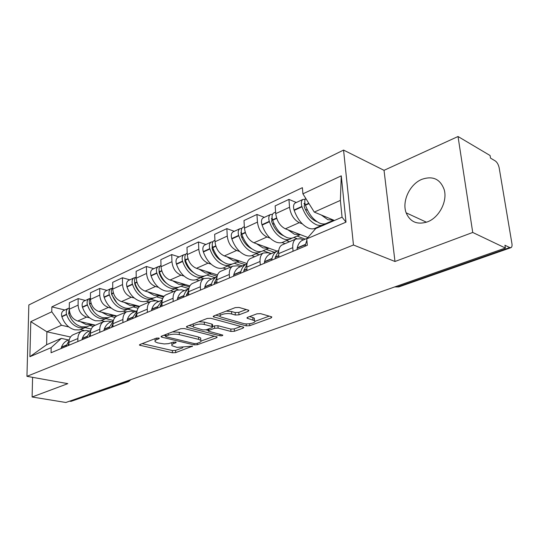 <?xml version="1.0" encoding="UTF-8"?>
<svg xmlns="http://www.w3.org/2000/svg" width="539" height="539" viewBox="0 0 539 539"><rect width="100%" height="100%" fill="white"/><g stroke="black" fill="none" stroke-linecap="round" stroke-linejoin="round"><path stroke-width="0.81" d="M158.749 338.041L156.357 338.155L139.958 344.502L139.493 345.149L172.426 352.782L175.674 352.621L192.517 346.153L176.974 347.372L172.042 345.735C171.395 344.973 171.934 344.253 173.646 343.572L175.808 342.764L176.165 342.278L175.66 342.049L173.302 342.171L168.404 343.666L164.227 343.943L157.664 342.878L155.232 341.78C154.592 341.012 155.111 340.284 156.782 339.597L158.938 338.768L159.281 338.283L158.749 338.041M421.734 179.386C409.68 184.291 401.737 201.465 406.143 212.831C410.152 222.055 417.267 225.066 427.481 221.852C439.083 217.635 447.646 201.31 444.21 189.694C440.262 178.982 432.77 175.546 421.734 179.386M248.23 311.333L248.856 310.383L248.27 310.107L238.986 307.432L235.267 307.614L213.855 315.901L213.282 316.784L246.276 325.859L249.779 325.684L271.178 317.902L271.838 316.986L271.306 316.73L260.593 313.651L256.955 313.826L247.677 317.282L247.057 318.185L254.509 320.665C257.083 322.598 247.967 324.889 243.379 323.488L220.377 316.871C217.783 314.87 226.959 312.532 231.703 314.015L235.314 315.019L238.952 314.843L248.23 311.333L248.156 310.073M353.463 244.996L394.986 261.489L472.73 232.457L505.393 248.034L65.866 402.485L32.111 396.987L67.82 383.653L26.95 376.323L353.463 244.996L343.565 150.078L28.836 304.966L26.95 376.323M184.271 328.541L180.754 328.716L161.606 336.12L161.114 336.835L161.868 337.178L194.101 344.879L197.429 344.711L216.638 337.731L217.197 336.976L184.271 328.541M187.006 326.29L207.239 318.461L210.857 318.286L243.769 327.254L243.163 328.089L234.391 331.276L230.941 331.445L218.079 328.089L214.576 328.264L208.889 330.394L208.33 331.175L222.802 335.096C222.742 335.716 221.812 335.932 220.013 335.757L187.188 327.416L186.474 327.079L187.006 326.29M472.73 232.457L458.029 136.515L490.086 155.522L490.517 158.122L495.274 160.925C497.167 162.32 498.467 164.644 499.181 167.885L511.915 243.513C512.232 245.663 511.962 247.03 511.093 247.61L509.759 247.556L504.928 245.238L505.393 248.034M458.029 136.515L384.031 170.331L343.565 150.078M128.329 381.639L70.973 401.38L127.231 381.659L128.74 380.386M69.632 401.157L70.973 401.38M32.583 377.334L32.111 396.987M74.018 334.382L72.792 334.914C70.346 336.397 69.059 338.869 68.931 342.332L68.904 345.263M89.541 317.781L86.611 317.08C81.429 315.227 78.6 311.246 78.108 305.121L69.275 309.204C69.747 315.275 72.563 319.209 77.724 321.022L95.41 325.185M69.275 309.204L69.342 302.75L78.148 298.606L85.405 300.452M77.852 341.51L77.872 338.546C77.987 335.056 79.267 332.563 81.712 331.074L86.563 330.447L89.393 331.094M78.108 305.121L78.148 298.606M104.283 321.332L101.366 320.631M95.43 325.179L94.197 325.711C91.751 327.2 90.478 329.72 90.384 333.257L90.377 336.255M107.032 290.413L99.728 288.446L90.464 292.805L90.451 299.408C90.976 305.606 93.833 309.662 99.035 311.562L116.828 315.975M99.803 332.307L99.796 329.275C99.883 325.704 101.15 323.171 103.589 321.668L108.454 321.069L111.303 321.763M139.493 345.149L139.493 344.792M111.344 308.16L108.386 307.412C103.171 305.472 100.288 301.368 99.742 295.109L99.728 288.446M126.22 311.94L123.229 311.178M117.967 315.49L116.741 316.016C114.295 317.525 113.042 320.085 112.974 323.703L112.995 326.769M129.798 279.835L122.454 277.753L112.698 282.342L112.739 289.086C113.325 295.433 116.229 299.603 121.464 301.597L139.668 306.374M122.932 322.598L122.899 319.506C122.953 315.847 124.199 313.267 126.638 311.764L131.509 311.198L134.379 311.933M134.299 298.027L131.314 297.225C126.065 295.19 123.135 290.966 122.528 284.558L122.454 277.753M149.242 302.042L146.237 301.234M141.737 305.269L140.504 305.802C138.072 307.311 136.839 309.918 136.805 313.624L136.859 316.764M153.797 268.692L146.419 266.475L136.124 271.319L136.232 278.212C136.879 284.707 139.837 289.005 145.106 291.107L163.997 296.356M147.356 312.357L147.288 309.191C147.302 305.451 148.528 302.824 150.954 301.308L155.832 300.782L158.715 301.564M158.5 287.348L155.495 286.492C150.213 284.349 147.235 279.997 146.561 273.435L146.419 266.475M173.491 291.619L170.472 290.757M166.827 294.483L165.601 295.008C163.182 296.531 161.976 299.185 161.983 302.972L162.064 306.186M179.13 256.928L171.725 254.563L160.851 259.683L161.033 266.738C161.747 273.388 164.752 277.821 170.048 280.024L189.903 285.886M173.167 301.537L173.066 298.283C173.039 294.456 174.238 291.781 176.651 290.258L181.522 289.78L184.412 290.615M184.055 276.069L181.023 275.153C175.721 272.896 172.689 268.409 171.948 261.684L171.725 254.563M199.08 280.617L196.048 279.701M193.366 283.076L192.147 283.595C189.741 285.124 188.569 287.826 188.616 291.707L188.738 295.001M205.918 244.49L198.493 241.964L186.986 247.381L187.249 254.603C188.044 261.415 191.096 265.99 196.418 268.321L217.527 274.944M200.495 290.07L200.36 286.741C200.286 282.82 201.451 280.098 203.843 278.569L208.701 278.144L211.598 279.034M211.079 264.15L208.027 263.167C202.698 260.782 199.625 256.146 198.797 249.254L198.493 241.964M226.111 268.995L223.079 268.018M221.468 270.989L220.262 271.508C217.884 273.044 216.745 275.793 216.84 279.768L217.008 283.143M234.276 231.319L226.852 228.617L214.65 234.357L215.007 241.755C215.883 248.742 218.989 253.465 224.325 255.924L247.03 263.537M229.479 277.915L229.297 274.499C229.176 270.484 230.301 267.708 232.666 266.178L237.504 265.808L240.401 266.765M239.7 251.518L236.634 250.46C231.292 247.947 228.165 243.15 227.249 236.089L226.852 228.617M254.718 256.699L251.686 255.654M251.289 258.168L250.096 258.686C247.745 260.216 246.653 263.019 246.808 267.095L247.017 270.558M264.366 217.345L256.941 214.455L243.985 220.552L244.443 228.125C245.413 235.294 248.573 240.185 253.916 242.786L277.08 251.093M260.276 264.999L260.047 261.496C259.865 257.379 260.943 254.549 263.268 253.02L268.078 252.717L270.969 253.741M270.059 238.123L266.987 236.985C261.637 234.317 258.457 229.358 257.447 222.108L256.941 214.455M285.037 243.662L282.012 242.543M282.982 244.544L281.803 245.05C279.498 246.579 278.454 249.436 278.67 253.62L278.933 257.17M296.335 202.496L288.931 199.396L275.153 205.885L275.725 213.646C276.797 221.01 280.01 226.07 285.353 228.826L307.91 237.524M293.054 251.248L292.771 247.657C292.529 243.426 293.546 240.549 295.83 239.02L300.587 238.797L303.47 239.895M302.339 223.887L299.253 222.661C293.91 219.831 290.676 214.69 289.551 207.245L288.931 199.396M315.308 229.048L314.217 228.617M68.81 326.937L61.48 325.26L46.88 331.795L46.63 344.724L61.305 338.391L68.568 339.968M83.754 330.353L80.567 329.625M70.515 337.003L46.88 331.795L30.79 321.655L51.778 311.798L61.48 325.26M61.305 338.391L51.158 347.648L29.894 356.697L30.79 321.655M302.911 193.838L341.268 175.829L345.998 222.142L306.765 238.844L315.753 228.543L342.063 217.183L340.372 200.407L314.277 212.09L302.911 193.838L302.386 187.673L51.859 306.866L51.778 311.798M51.158 347.648L51.07 352.742L307.311 245.272L306.765 238.844M394.986 261.489L384.031 170.331M314.277 212.09L334.429 220.478M64.835 310.006L51.859 306.866M29.894 356.697L46.63 344.724M342.063 217.183L345.998 222.142M340.372 200.407L341.268 175.829M154.909 338.714L155.205 340.567M171.698 342.77L172.002 344.556M142.181 343.639L172.359 350.539L175.606 350.377L182.836 347.729M201.108 341.046L214.468 336.161M163.748 335.292L165.581 335.736M165.951 336.066L165.601 336.572L166.127 336.808L194.417 343.606L196.755 343.491L199.086 342.642C200.939 341.921 201.512 341.153 200.798 340.345L198.662 339.375L179.305 334.625C175.431 333.877 171.752 334.059 168.269 335.177L165.951 336.066L165.904 334.463M200.757 339.3L200.703 338.027L198.574 337.05L198.662 339.375M172.52 331.903L179.231 332.267L198.574 337.05M241.088 326.418L234.263 328.911L234.391 331.276M212.622 326.567L214.468 325.873L217.965 325.697L230.813 329.086L234.263 328.911M208.297 330.441L206.026 329.855M193.13 326.553L189.048 325.502M204.375 324.512C199.76 323.164 191.136 325.233 193.434 327.112L202.886 329.922L206.376 329.747L212.063 327.611L212.629 326.796L211.975 326.493L204.375 324.512L204.274 322.086L198.783 321.736M193.05 323.952L193.386 325.886M212.541 324.862L211.867 324.087L211.975 326.493M204.274 322.086L211.867 324.087M226.178 311.131L231.575 311.535L235.179 312.546L238.811 312.371L246.269 309.527M219.899 313.563L220.31 315.483M254.442 319.58L254.354 318.239L252.838 317.518L252.986 319.95M249.544 316.588L252.838 317.518M254.88 321.372L269.204 316.13M215.775 315.16L220.027 316.326M92.465 324.498L86.435 324.707L80.351 321.642M92.31 324.545L86.732 326.85L81.584 326.816C75.5 325.064 71.209 320.665 68.716 313.624L69.288 308.335M71.06 318.738L68.736 313.691M69.288 308.038L68.15 308.47C66.398 309.709 65.859 311.643 66.533 314.277L66.62 314.581C69.113 321.608 73.398 325.987 79.476 327.732L83.518 327.961L87.311 326.688M85.344 327.557L79.3 329.942L74.705 329.807C68.635 328.089 64.363 323.73 61.891 316.75L61.796 316.447C61.136 313.826 61.682 311.899 63.434 310.659L64.06 310.37M69.086 340.601L65.873 346.53M61.089 348.538L61.486 347.096C62.632 344.199 64.41 342.07 66.829 340.709L68.817 339.86M67.995 345.647L68.925 342.959M89.946 325.569L93.267 326.344M91.246 329.039L85.169 327.631M95.026 325.354L92.061 324.653M113.87 315.241L107.813 315.403L101.676 312.216M113.709 315.295L107.881 317.7L102.713 317.619C96.589 315.78 92.243 311.246 89.676 304.03L89.582 303.713C88.969 301.503 89.258 299.711 90.451 298.343L88.962 298.801C87.217 300.055 86.685 302.022 87.379 304.724L87.48 305.034C90.04 312.236 94.379 316.75 100.497 318.589L104.559 318.852L108.406 317.565M93.651 311.495L89.723 304.575L89.474 303.342M106.392 318.461L100.645 320.826L95.484 320.766C89.373 318.953 85.047 314.466 82.507 307.311L82.406 307.001C81.719 304.319 82.251 302.352 84.003 301.106L84.63 300.816M90.565 331.249L87.379 336.201L86.988 337.677M81.948 339.792L82.346 338.317C83.471 335.366 85.243 333.203 87.662 331.829L89.649 330.986M89.211 336.747L90.384 333.506M110.994 316.467L115.002 317.458M113.419 320.449L105.981 318.637M116.316 316.278L113.217 315.51M136.387 305.512L130.303 305.62L124.111 302.291M136.219 305.566L132.688 307.095C130.377 308.369 127.79 308.658 124.94 307.951C118.775 306.011 114.376 301.335 111.728 293.93L111.634 293.607C110.96 291.141 111.324 289.227 112.732 287.873M116.943 302.945L111.667 294.543L111.425 292.812M112.422 288.17L110.852 288.634C109.107 289.894 108.595 291.909 109.316 294.671L109.417 294.988C112.051 302.372 116.444 307.035 122.609 308.968C125.459 309.669 128.039 309.379 130.35 308.106L130.586 307.964M128.518 308.901L125.075 310.383C122.764 311.657 120.184 311.953 117.334 311.266C111.182 309.352 106.796 304.724 104.182 297.387L104.081 297.07C103.367 294.321 103.886 292.32 105.631 291.06L106.257 290.77M113.183 321.426L109.592 326.85L109.208 328.359M103.906 330.582L104.29 329.08C105.395 326.075 107.153 323.878 109.572 322.497L111.566 321.648M111.56 327.375L112.974 323.562M133.12 306.907L138.112 308.207M135.936 311.266L127.844 309.191M139.136 306.866L135.451 305.903M160.09 295.271L153.999 295.311L147.753 291.842M159.921 295.325L156.094 296.976C153.797 298.256 151.21 298.518 148.34 297.771C142.148 295.716 137.688 290.892 134.966 283.292L134.865 282.962C134.123 280.213 134.575 278.185 136.212 276.884M141.272 293.58C138.26 291.168 136.097 287.967 134.777 283.979L134.588 281.83M135.552 277.47L133.908 277.929C132.17 279.195 131.671 281.25 132.419 284.08L132.527 284.41C135.235 291.99 139.689 296.8 145.887 298.842C148.751 299.583 151.338 299.32 153.635 298.04L153.932 297.865M151.803 298.828L148.084 300.439C145.773 301.719 143.192 301.995 140.329 301.261C134.144 299.239 129.704 294.469 127.009 286.937L126.908 286.607C126.166 283.79 126.665 281.749 128.403 280.489L129.03 280.192M137.027 311.084L133.005 316.993L132.641 318.529M127.042 320.88L127.413 319.344C128.491 316.285 130.243 314.055 132.655 312.667L134.642 311.818M135.114 317.491L136.812 313.071M156.398 296.848L162.69 298.579M158.965 301.456L150.839 299.246M163.465 297.063L158.85 295.783M135.269 284.194L134.804 284.06M185.093 284.464L178.988 284.437L172.696 280.806M184.917 284.518L180.774 286.31C178.483 287.59 175.896 287.833 173.019 287.031C166.794 284.861 162.279 279.876 159.477 272.067L159.369 271.73C158.587 268.82 159.059 266.724 160.784 265.451L160.999 265.329M166.8 283.494C163.256 281.008 160.71 277.457 159.153 272.835L159.045 270.308M159.948 266.192L158.217 266.643C156.492 267.917 156.014 270.005 156.795 272.916L156.903 273.246C159.699 281.028 164.206 286 170.425 288.163C173.302 288.958 175.889 288.715 178.18 287.428L178.537 287.213M176.354 288.217L172.318 289.962C170.028 291.249 167.44 291.498 164.563 290.71C158.351 288.581 153.858 283.649 151.082 275.914L150.974 275.577C150.199 272.694 150.677 270.612 152.409 269.338L153.036 269.049M162.212 300.21L157.718 306.59L157.368 308.16M151.459 310.639L151.809 309.076C152.867 305.95 154.592 303.693 156.997 302.291L158.978 301.449M159.982 307.062L161.99 301.995M180.929 286.243L188.879 288.567M178.146 289.659L175.067 288.776M189.418 286.856L183.516 285.124M159.935 273.388L159.268 273.192M211.49 273.051L205.393 272.95L199.059 269.15M211.308 273.111L206.814 275.052C204.544 276.332 201.97 276.547 199.086 275.692C192.841 273.394 188.266 268.233 185.376 260.216L185.261 259.865C184.446 256.874 184.897 254.738 186.609 253.458L187.195 253.175M193.642 272.694C189.62 270.194 186.71 266.32 184.897 261.065L184.897 258.194M185.719 254.28L183.893 254.718C182.182 255.998 181.731 258.134 182.539 261.112L182.654 261.462C185.537 269.46 190.099 274.6 196.344 276.884C199.228 277.733 201.808 277.518 204.079 276.238L204.51 275.968M202.266 277.019L197.894 278.912C195.617 280.192 193.036 280.415 190.152 279.579C183.914 277.322 179.359 272.222 176.496 264.278L176.388 263.935C175.586 260.97 176.037 258.848 177.755 257.568L178.382 257.278M177.264 299.819L177.601 298.222C178.618 295.035 180.322 292.738 182.708 291.343L188.845 288.729C186.501 290.15 184.837 292.434 183.846 295.588L183.509 297.191M182.708 291.343L184.682 290.501M186.278 296.032L188.637 290.278M206.814 275.052L214.987 277.592M203.648 278.65L200.629 277.726M217.129 276.244L209.543 273.873M186.029 262.028L185.126 261.745M239.417 260.984L233.333 260.795L226.959 256.807M239.228 261.038L234.35 263.147C232.107 264.433 229.54 264.615 226.649 263.699C220.39 261.26 215.768 255.917 212.777 247.664L212.662 247.307C211.814 244.234 212.231 242.058 213.922 240.771L214.542 240.482M221.947 261.159C217.48 258.7 214.205 254.516 212.137 248.614L212.258 245.434M212.986 241.701L211.052 242.105C209.354 243.392 208.93 245.568 209.779 248.634L209.893 248.984C212.871 257.211 217.493 262.54 223.752 264.966C226.636 265.868 229.203 265.68 231.453 264.4L231.965 264.076M229.654 265.181L224.911 267.229C222.654 268.51 220.087 268.705 217.197 267.816C210.944 265.424 206.336 260.142 203.378 251.969L203.264 251.619C202.428 248.573 202.859 246.404 204.557 245.117L205.177 244.834M217.042 276.655L216.503 276.945C214.145 278.346 212.474 280.678 211.504 283.945L211.194 285.582M204.571 288.358L204.887 286.728C205.871 283.48 207.542 281.156 209.914 279.754L211.874 278.919M214.124 284.356L214.434 282.712L216.873 277.888M234.196 263.241L242.341 265.936M230.652 267.041L227.626 266.057M245.238 264.703L237.059 261.981M213.673 250.069L212.507 249.678M269.001 248.196L262.938 247.913L256.537 243.722M268.806 248.257L263.51 250.547C261.294 251.828 258.74 251.976 255.857 250.999C249.591 248.405 244.915 242.86 241.822 234.364L241.708 234C240.818 230.84 241.202 228.617 242.873 227.323L243.48 227.04M251.841 248.85C246.963 246.478 243.352 242.004 240.994 235.422L241.27 231.959M241.876 228.374L239.821 228.738C238.157 230.032 237.76 232.255 238.649 235.402L238.764 235.765C241.843 244.234 246.518 249.759 252.778 252.333C255.668 253.303 258.221 253.155 260.438 251.875L261.038 251.484M258.659 252.643L253.505 254.873C251.282 256.146 248.722 256.308 245.831 255.358C239.572 252.818 234.91 247.34 231.858 238.932L231.743 238.568C230.86 235.435 231.265 233.225 232.942 231.938L233.555 231.655M246.963 263.901L245.73 264.494C243.399 265.895 241.768 268.26 240.845 271.595L240.556 273.266M233.528 276.217L233.825 274.546C234.755 271.232 236.392 268.873 238.737 267.472L240.677 266.643M243.668 271.959L243.958 270.282L246.849 264.77M263.167 250.736L271.285 253.606M259.219 254.765L256.193 253.707M274.351 252.299L266.178 249.389M243.022 237.483L241.539 236.951M300.398 234.627L294.375 234.236L287.947 229.83M300.196 234.687L294.429 237.18C292.253 238.454 289.726 238.561 286.842 237.51C280.59 234.755 275.867 228.994 272.667 220.249L272.545 219.872C271.609 216.617 271.966 214.347 273.596 213.053L274.203 212.777M283.474 235.711L283.332 235.664C278.158 233.374 274.25 228.63 271.622 221.421L272.067 217.716M272.552 214.259L270.362 214.562C268.718 215.849 268.368 218.12 269.291 221.361L269.419 221.738C272.599 230.456 277.322 236.19 283.581 238.932C286.458 239.976 288.992 239.862 291.175 238.588L291.868 238.117M289.423 239.343L283.817 241.768C281.627 243.042 279.087 243.163 276.204 242.139C269.945 239.437 265.235 233.758 262.075 225.093L261.954 224.723C261.038 221.502 261.402 219.245 263.052 217.958L263.652 217.675M278.764 250.433L276.77 251.275C274.466 252.67 272.889 255.068 272.02 258.471L271.757 260.182M264.285 263.315L264.555 261.61C265.431 258.228 267.027 255.836 269.332 254.442L271.252 253.62M275.072 258.794L275.328 257.076L278.71 250.871M293.883 237.477L296.794 238.582M289.483 241.748L286.465 240.623M305.202 239.154L297.063 236.042M274.257 224.224L272.404 223.51M333.769 220.202L327.806 219.69L321.365 215.041M333.567 220.262L327.288 222.978C325.158 224.237 322.659 224.305 319.795 223.18C313.563 220.235 308.786 214.252 305.472 205.224L305.343 204.84C304.481 201.997 304.609 199.841 305.728 198.359M317.013 221.684L316.016 221.334C310.855 218.895 306.913 213.963 304.191 206.531L304.838 202.637M305.175 199.268L302.83 199.484C301.227 200.771 300.91 203.088 301.88 206.424L302.015 206.808C305.317 215.809 310.08 221.765 316.319 224.689C319.182 225.807 321.689 225.74 323.824 224.473L324.619 223.914M322.1 225.221L316.002 227.856C313.853 229.122 311.347 229.203 308.476 228.098C302.231 225.221 297.474 219.319 294.2 210.385L294.072 210.001C293.115 206.686 293.438 204.389 295.049 203.095L295.642 202.819M306.88 240.178L304.973 246.249M297.016 249.591L297.252 247.846C298.067 244.396 299.61 241.971 301.874 240.576L303.76 239.774M326.493 223.389L327.099 223.638M319.297 227.007L318.603 226.73M330.562 222.149L329.868 221.859M307.567 210.271L305.269 209.314M257.447 222.108L244.443 228.125M227.249 236.089L215.007 241.755M198.797 249.254L187.249 254.603M171.948 261.684L161.033 266.738M146.561 273.435L136.232 278.212M122.528 284.558L112.739 289.086M99.742 295.109L90.451 299.408M289.551 207.245L275.725 213.646M299.253 222.661L285.353 228.826M266.987 236.985L253.916 242.786M260.047 261.496L246.808 267.095M236.634 250.46L224.325 255.924M229.297 274.499L216.84 279.768M208.027 263.167L196.418 268.321M200.36 286.741L188.616 291.707M181.023 275.153L170.048 280.024M173.066 298.283L161.983 302.972M155.495 286.492L145.106 291.107M147.288 309.191L136.805 313.624M131.314 297.225L121.464 301.597M122.899 319.506L112.974 323.703M108.386 307.412L99.035 311.562M99.796 329.275L90.384 333.257M86.611 317.08L77.724 321.022M77.872 338.546L68.931 342.332M292.771 247.657L278.67 253.62M125.87 381.396L128.767 381.484L130.829 379.651M396.024 286.465L397.364 286.957L509.759 247.556M394.676 286.943L398.813 286.923L510.736 247.738M156.748 338.041L156.782 339.597M175.788 342.083L175.808 342.764M173.605 342.076L173.646 343.572M192.127 345.964L192.153 346.631M175.606 350.377L175.674 352.621M172.359 350.539L172.426 352.782M140.268 344.381L140.288 345.506M158.924 338.088L158.938 338.768M216.59 336.693L216.638 337.731M197.368 343.262L197.429 344.711M194.047 343.518L194.101 344.879M161.841 336.033L161.868 337.178M179.231 332.267L179.305 334.625M168.222 333.56L168.269 335.177M243.102 326.957L243.163 328.089M230.813 329.086L230.941 331.445M217.965 325.697L218.079 328.089M214.468 325.873L214.576 328.264M208.815 328.83L208.889 330.394M219.939 334.281L220.013 335.757M187.148 326.236L187.188 327.416M238.811 312.371L238.952 314.843M235.179 312.546L235.314 315.019M231.575 311.535L231.703 314.015M247.576 317.323L247.644 318.461M271.097 316.669L271.178 317.902M249.665 323.744L249.779 325.684M246.155 323.885L246.276 325.859M213.882 315.894L213.943 317.094M69.794 312.782L68.621 313.321M66.533 314.277L61.796 316.447M66.62 314.581L61.891 316.75M66.277 345.081L61.486 347.096M66.176 345.351L61.385 347.365M68.911 344.199L68.291 344.461M69.888 313.092L68.716 313.624M68.918 343.97L68.392 344.192M90.997 303.066L89.582 303.713M87.379 304.724L82.406 307.001M87.48 305.034L82.507 307.311M87.379 336.201L82.346 338.317M87.278 336.471L82.245 338.586M90.377 335.164L89.501 335.534M91.098 303.376L89.676 304.03M90.377 334.935L89.602 335.265M113.325 292.832L111.634 293.607M109.316 294.671L104.081 297.07M109.417 294.988L104.182 297.387M109.592 326.85L104.29 329.08M109.491 327.126L104.189 329.356M112.988 325.657L111.836 326.142M113.426 293.155L111.728 293.93M112.988 325.421L111.937 325.859M136.852 282.052L134.865 282.962M132.419 284.08L126.908 286.607M132.527 284.41L127.009 286.937M133.005 316.993L127.413 319.344M132.904 317.276L127.319 319.627M136.839 315.618L135.383 316.231M136.96 282.382L134.966 283.292M136.839 315.376L135.478 315.948M161.693 270.666L159.369 271.73M156.795 272.916L150.974 275.577M156.903 273.246L151.082 275.914M157.718 306.59L151.809 309.076M157.624 306.873L151.722 309.359M162.037 305.02L160.238 305.775M161.801 271.002L159.477 272.067M162.03 304.771L160.332 305.485M187.956 258.632L185.261 259.865M182.539 261.112L176.388 263.935M182.654 261.462L176.496 264.278M183.846 295.588L177.601 298.222M183.752 295.884L177.506 298.512M188.697 293.802L186.521 294.718M188.064 258.983L185.376 260.216M188.684 293.553L186.609 294.429M215.762 245.892L212.662 247.307M209.779 248.634L203.264 251.619M209.893 248.984L203.378 251.969M211.504 283.945L204.887 286.728M211.423 284.242L204.8 287.031M216.947 281.917L214.354 283.009M215.876 246.249L212.777 247.664M216.934 281.661L214.434 282.712M245.258 232.376L241.708 234M238.649 235.402L231.743 238.568M238.764 235.765L231.858 238.932M240.845 271.595L233.825 274.546M240.765 271.899L233.744 274.856M246.936 269.298L243.877 270.591M241.324 232.41L240.812 232.646M245.373 232.74L241.822 234.364M246.923 269.035L243.958 270.282M276.595 218.012L272.545 219.872M269.291 221.361L261.954 224.723M269.419 221.738L262.075 225.093M272.02 258.471L264.555 261.61M271.946 258.781L264.474 261.92M278.838 255.884L275.254 257.393M272.141 218.234L271.4 218.578M276.723 218.389L272.667 220.249M278.818 255.607L275.328 257.076M308.78 203.264L305.343 204.84M301.88 206.424L294.072 210.001M302.015 206.808L294.2 210.385M305.209 244.497L297.252 247.846M305.135 244.821L297.178 248.162M304.919 203.156L303.922 203.614M309.002 203.614L305.472 205.224M406.143 212.831L426.477 222.223M295.83 239.02L281.803 245.05M81.712 331.074L72.792 334.914M103.589 321.668L94.197 325.711M126.638 311.764L116.741 316.016M150.954 301.308L140.504 305.802M176.651 290.258L165.601 295.008M203.843 278.569L192.147 283.595M232.666 266.178L220.262 271.508M263.268 253.02L250.096 258.686M161.107 336.43L161.114 336.835M165.547 334.598L165.594 336.289M200.703 338.027L200.798 340.345M208.236 329.046L208.31 330.73M212.521 324.397L212.629 326.796M186.46 326.627L186.474 327.079M254.354 318.239L254.509 320.665M247.024 317.666L247.057 318.185M213.255 316.265L213.282 316.784M69.295 339.658L66.829 340.709M68.15 308.47L63.434 310.659M90.72 330.528L87.662 331.829M88.962 298.801L84.003 301.106M113.291 320.914L109.572 322.497M110.852 288.634L105.631 291.06M137.101 310.774L132.655 312.667M133.908 277.929L128.403 280.489M162.246 300.061L156.997 302.291M158.217 266.643L152.409 269.338M187.195 253.182L186.609 253.458M183.893 254.718L177.755 257.568M214.933 240.3L213.922 240.771M216.503 276.945L209.914 279.754M211.052 242.105L204.557 245.117M244.356 226.636L242.873 227.323M245.73 264.494L238.737 267.472M239.821 228.738L232.942 231.938M275.611 212.123L273.596 213.053M276.77 251.275L269.332 254.442M270.362 214.562L263.052 217.958M307.243 238.285L301.874 240.576M302.83 199.484L295.049 203.095"/></g></svg>
